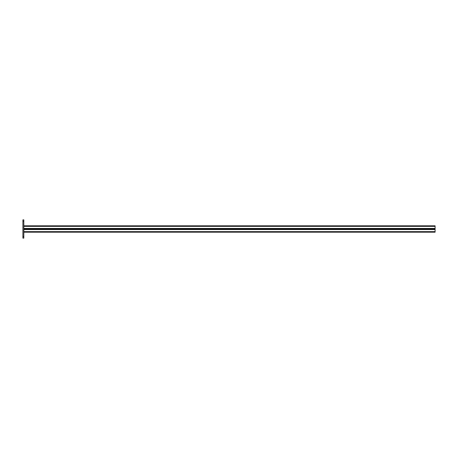<?xml version="1.0" encoding="UTF-8"?>
<svg xmlns="http://www.w3.org/2000/svg" width="458" height="458" viewBox="0 0 458 458"><rect width="100%" height="100%" fill="white"/><g stroke="black" fill="none" stroke-linecap="round" stroke-linejoin="round"><path stroke-width="0.69" d="M23.816 238.137L22.9 238.137L22.9 236.614L23.816 236.614L23.816 238.137M23.816 221.386L22.9 221.386L22.9 219.863L23.816 219.863L23.816 236.614M22.9 221.386L22.9 236.614M23.816 229.572L435.1 229.572L435.1 229L23.816 229L435.1 229L435.1 225.8L23.816 225.8M435.1 229.572L435.1 232.2L23.816 232.2M435.1 228.428L23.816 228.428M435.1 226.372L23.816 226.372M23.816 231.628L435.1 231.628"/></g></svg>
